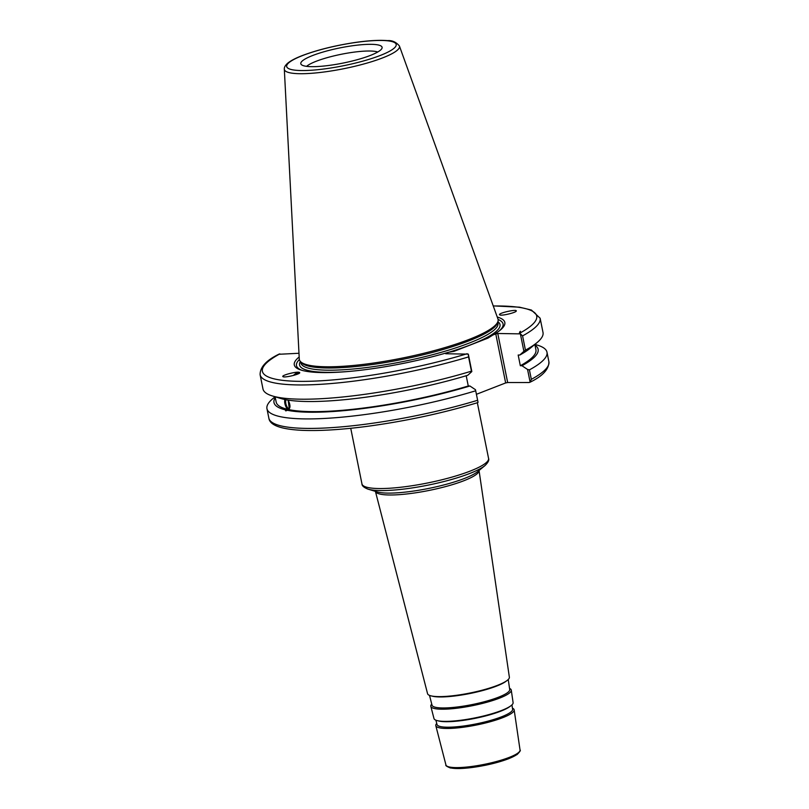 <?xml version="1.0" encoding="UTF-8"?>
<svg xmlns="http://www.w3.org/2000/svg" width="809" height="809" viewBox="0 0 809 809"><rect width="100%" height="100%" fill="white"/><g stroke="black" fill="none" stroke-linecap="round" stroke-linejoin="round"><path stroke-width="1.21" d="M529.116 382.526L507.668 382.546L497.778 333.49L520.389 333.874L523.898 351.308L519.813 355.03L518.175 355.03L520.339 365.739L521.977 365.739L527.559 369.46L530.117 382.121L529.116 382.526L530.117 382.121L531.341 379.35L529.42 369.865L527.559 369.46M497.252 317.037A107.395 20.063 168.6 0 1 500.255 330.112A107.395 20.063 168.6 0 1 492.984 334.966L495.765 333.884L505.655 382.94L507.668 382.546M505.655 382.94L476.42 394.307M512.441 708.178A39.965 7.463 168.6 0 1 514.16 709.867A39.965 7.463 168.6 0 1 476.45 725.016A39.965 7.463 168.6 0 1 435.808 725.673A39.965 7.463 168.6 0 1 436.739 723.448M509.367 677.214A41.724 7.797 168.6 0 1 506.98 680.581A41.724 7.797 168.6 0 1 469.999 693.02A41.724 7.797 168.6 0 1 431.086 695.882A41.724 7.797 168.6 0 1 427.567 693.707L375.416 491.366A52.858 9.87 -11.4 0 0 429.144 490.426A52.858 9.87 -11.4 0 0 479.039 470.474L509.367 677.214M506.98 680.581L505.746 681.481A40.228 7.514 168.6 0 1 470.09 693.485A40.228 7.514 168.6 0 1 432.572 696.236L431.086 695.882M508.244 679.52L509.71 689.521A39.621 7.402 168.6 0 1 472.314 704.538A39.621 7.402 168.6 0 1 432.026 705.185L429.508 695.386M509.549 688.408A41.026 7.665 168.6 0 1 511.268 690.128A41.026 7.665 168.6 0 1 472.547 705.67A41.026 7.665 168.6 0 1 430.833 706.338A41.026 7.665 168.6 0 1 431.743 704.093M511.268 690.128L513.098 702.596A40.359 7.544 168.6 0 1 510.782 705.863A40.359 7.544 168.6 0 1 475.014 717.896A40.359 7.544 168.6 0 1 437.376 720.657A40.359 7.544 168.6 0 1 433.978 718.554L430.833 706.338M510.782 705.863L509.549 706.763A38.862 7.261 168.6 0 1 475.105 718.352A38.862 7.261 168.6 0 1 438.862 721.021L437.376 720.657M511.955 704.872L512.603 709.271A38.559 7.2 168.6 0 1 476.218 723.883A38.559 7.2 168.6 0 1 437.012 724.51L435.899 720.202M519.449 333.045A6.098 2.336 74.1 0 1 520.49 331.296M499.992 315.035L499.446 314.539C499.79 312.638 517.416 308.957 516.263 311.03C516.091 312.537 502.702 315.823 499.992 315.035M535.012 345.251A134.739 25.17 168.6 0 1 521.977 365.739M534.87 344.391L537.439 345.16A142.839 26.687 168.6 0 1 546.985 352.208A142.839 26.687 168.6 0 1 529.42 369.865M534.85 344.412L535.922 349.751A132.474 24.745 168.6 0 1 520.339 365.739M520.389 333.874L522.574 335.887A142.839 26.687 -11.4 0 0 540.139 318.24L543.011 332.489A142.839 26.687 168.6 0 1 536.933 342.682L530.249 348.214A134.739 25.17 168.6 0 1 519.813 355.03M287.771 400.05A4.702 1.8 74.1 0 1 289.844 404.925A4.702 1.8 74.1 0 1 289.086 408.525A4.702 1.8 74.1 0 1 286.244 405.076A4.702 1.8 74.1 0 1 286.103 399.757M294.405 375.184A5.997 2.235 133.9 0 1 298.814 373.525M288.125 400.101L289.42 409.728L285.628 410.83L285.334 409.839L287.337 409.263C284.788 405.228 284.07 401.658 285.183 398.564M279.206 354.039C266.394 360.217 260.033 367.094 260.104 374.698A142.839 26.687 -11.4 0 0 468.573 356.9L471.445 371.159A142.839 26.687 168.6 0 1 272.522 395.995L280.834 398.503A134.739 25.17 168.6 0 0 283.17 399.13L285.253 399.595A134.739 25.17 168.6 0 0 467.744 375.285L471.829 371.564L468.32 354.13L445.708 353.745L448.489 352.279A107.395 20.063 168.6 0 1 301.464 370.188A107.395 20.063 168.6 0 1 299.168 356.981M286.315 410.76L285.628 410.83M285.142 399.565A6.098 2.336 -105.9 0 0 285.921 405.764A6.098 2.336 -105.9 0 0 288.944 409.86M272.522 395.995A142.839 26.687 168.6 0 1 262.976 388.957L260.104 374.698M475.49 389.716L478.048 402.376L477.047 402.781L478.048 402.376L475.49 389.716L469.908 385.994L468.269 385.994A132.474 24.745 168.6 0 1 289.42 409.728M468.269 385.994L466.206 375.75M469.908 385.994A134.739 25.17 168.6 0 1 287.417 410.294M299.654 372.595A7.261 2.7 -46.1 0 0 299.219 372.413A7.261 2.7 -46.1 0 0 293.374 375.467M299.118 372.312L299.593 372.524C301.524 373.9 284.03 378.177 282.907 376.6C281.097 375.386 296.064 371.432 299.118 372.312M536.933 342.682A142.839 26.687 168.6 0 1 525.446 350.145L522.574 335.887M523.898 351.308L525.446 350.145M468.573 356.9L468.32 354.13M298.976 353.27L278.883 354.281M497.778 333.49L495.765 333.884M370.168 44.323A41.471 7.746 168.6 0 1 382.02 48.186A41.471 7.746 168.6 0 1 342.976 63.092A41.471 7.746 168.6 0 1 301.211 64.477A41.471 7.746 168.6 0 1 323.125 52.009A41.471 7.746 168.6 0 1 370.168 44.323M399.413 45.992L497.939 318.938A101.368 18.941 168.6 0 1 497.889 321.608A101.368 18.941 168.6 0 1 402.447 358.043A101.368 18.941 168.6 0 1 300.351 361.431A101.368 18.941 168.6 0 1 299.279 358.994L284.323 69.2A58.723 10.972 -11.4 0 0 344.098 68.644A58.723 10.972 -11.4 0 0 399.413 45.992C396.117 42.068 392.193 40.278 387.642 40.622C379.37 39.934 368.419 40.561 354.787 42.533C334.734 45.587 317.189 49.956 302.161 55.619C295.76 58.096 291.018 60.554 287.933 62.991C285.314 65.216 284.111 67.289 284.323 69.2M448.489 352.279L453.94 351.359L487.989 338.111L492.984 334.966M475.419 390.868A142.839 26.687 168.6 0 1 266.95 408.666A142.839 26.687 168.6 0 1 273.027 398.483L275.09 396.774L276.193 402.124A132.474 24.745 168.6 0 0 287.337 409.263M285.334 409.839A134.739 25.17 168.6 0 1 275.293 397.623M306.611 66.348A38.023 7.099 168.6 0 1 368.944 51.007A38.023 7.099 168.6 0 1 377.763 51.998M497.889 321.608L497.333 323.206A100.498 18.769 168.6 0 1 402.71 359.338A100.498 18.769 168.6 0 1 301.494 362.695L300.351 361.431M302.536 370.492A105.382 19.689 168.6 0 1 299.35 359.55M498.081 319.484A105.382 19.689 168.6 0 1 499.386 330.8M477.35 402.761L488.565 458.39A64.578 12.064 168.6 0 1 427.648 482.973A64.578 12.064 168.6 0 1 361.957 483.913L350.742 428.285M447.943 766.588A36.354 6.796 -11.4 0 0 484.591 765.405A36.354 6.796 -11.4 0 0 518.832 752.299M445.941 764.96C445.263 765.476 446.75 766.487 450.411 767.984L460.22 768.55L484.722 765.405C494.147 763.474 502.227 761.198 508.972 758.589L517.072 754.554C519.884 751.753 520.875 750.246 520.045 750.014A37.801 7.059 168.6 0 1 484.379 764.343A37.801 7.059 168.6 0 1 445.941 764.96L435.808 725.673M484.945 465.6L477.664 471.617A54.304 10.143 168.6 0 1 428.74 488.424A54.304 10.143 168.6 0 1 377.125 491.882L368.085 489.162A63.132 11.791 -11.4 0 0 428.082 485.127A63.132 11.791 -11.4 0 0 484.945 465.6C488.12 462.546 489.324 460.139 488.565 458.39M477.33 400.364A142.839 26.687 168.6 0 1 268.861 418.162C269.802 425.261 280.925 429.316 302.242 430.337C319.959 431.066 341.985 429.69 368.328 426.201C406.31 420.993 442.695 413.166 477.462 402.72M529.794 382.354C542.647 376.134 549.018 369.258 548.896 361.704A142.839 26.687 168.6 0 1 531.341 379.35M493.257 305.994A139.937 26.141 168.6 0 1 519.226 333.47M467.157 353.725A139.937 26.141 168.6 0 1 302.627 381.373A139.937 26.141 168.6 0 1 279.884 353.877M302.647 55.528A55.851 10.436 168.6 0 1 394.347 42.452A55.851 10.436 168.6 0 1 327.342 68.522A55.851 10.436 168.6 0 1 302.647 55.528M497.717 322.083L497.96 323.246A100.498 18.769 168.6 0 1 403.155 361.522A100.498 18.769 168.6 0 1 300.928 362.978L300.695 361.805M497.869 321.669A102.237 19.103 168.6 0 1 448.934 352.208M347.819 371.543A102.237 19.103 168.6 0 1 300.402 361.481M520.045 750.014L514.16 709.867M368.085 489.162C363.979 487.574 361.936 485.825 361.957 483.913M540.139 318.24L531.432 310.049L519.459 307.177L493.227 305.893M546.985 352.208L548.896 361.704M266.95 408.666L268.861 418.162"/></g></svg>
